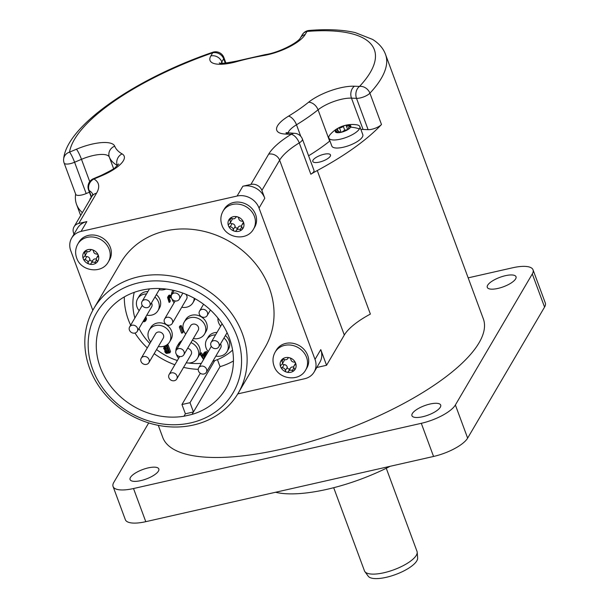 <?xml version="1.0" encoding="UTF-8"?>
<svg xmlns="http://www.w3.org/2000/svg" width="609" height="609" viewBox="0 0 609 609"><rect width="100%" height="100%" fill="white"/><g stroke="black" fill="none" stroke-linecap="round" stroke-linejoin="round"><path stroke-width="0.91" d="M158.287 425.356L162.763 437.452A170.901 56.203 -20.3 0 0 270.449 451.505A170.901 56.203 -20.3 0 0 437.3 383.061A170.901 56.203 159.7 0 0 483.34 318.872L385.543 54.49A170.901 56.203 -20.3 0 1 369.907 93.192A8.838 2.908 159.7 0 1 356.524 98.353A8.838 6.57 92.5 0 1 359.531 86.425A162.063 53.295 -20.3 0 0 306.974 31.432A8.838 5.42 -94.6 0 1 309.159 30.45C327.193 28.973 342.547 29.689 355.23 32.597L372.647 39.448C379.118 43.544 383.411 48.56 385.543 54.49M82.36 212.632A170.901 56.203 159.7 0 1 76.551 204.396A170.901 56.203 159.7 0 1 75.638 194.111M287.973 133.013A23.576 7.75 159.7 0 1 296.492 124.784A123.756 40.696 -20.3 0 0 318.065 109.818A23.576 7.75 159.7 0 1 351.477 98.133L363.063 129.458L368.11 129.671A8.838 2.908 159.7 0 0 381.493 124.51A170.901 56.203 159.7 0 1 317.274 170.535L370.371 314.077A58.928 19.381 -20.3 0 0 344.313 335.041L326.561 365.278L320.776 349.619L315.02 359.409L259.031 208.042A17.676 15.491 -149.6 0 0 237.099 196.037L81.104 231.39A17.676 15.491 -149.6 0 0 71.649 238.104A17.676 15.491 -149.6 0 0 70.758 250.71L92.812 310.316M237.776 393.894L304.675 378.729A17.676 15.491 -149.6 0 0 314.13 372.023A17.676 15.491 -149.6 0 0 315.02 359.409M316.787 367.493L326.561 365.278M73.993 234.107L73.613 233.08A8.838 7.742 -149.6 0 1 74.062 226.776A8.838 7.742 -149.6 0 1 78.789 223.427L86.859 221.592A17.676 15.491 -149.6 0 0 77.404 228.306L71.649 238.104M250.916 184.413A8.838 7.742 -149.6 0 1 261.885 190.411L264.778 198.245A17.676 15.491 -149.6 0 0 242.846 186.24L250.916 184.413L268.668 154.176A67.774 22.289 159.7 0 1 291.224 134.307A8.838 4.293 58.6 0 1 299.247 142.902A8.838 2.908 159.7 0 0 302.414 139.073A8.838 8.838 0 0 0 294.497 133.31L286.032 132.655M314.13 372.023L319.885 362.226A17.676 15.491 -149.6 0 0 320.776 349.619M238.142 393.277L265.06 347.427A83.684 73.324 -149.6 0 0 269.277 287.752A83.684 73.324 -149.6 0 0 198.176 230.179A83.684 73.324 -149.6 0 0 120.727 262.692L93.809 308.55A83.684 73.324 -149.6 0 0 89.592 368.224A83.684 73.324 -149.6 0 0 193.396 425.029A83.684 73.324 -149.6 0 0 238.142 393.277A83.684 73.324 -149.6 0 0 242.359 333.603A83.684 73.324 -149.6 0 0 138.555 276.791A83.684 73.324 -149.6 0 0 93.809 308.55M110.343 247.391A17.676 15.491 30.4 0 1 109.453 259.997L108.303 261.961A17.676 15.491 30.4 0 0 109.194 249.355A17.676 15.491 -149.6 0 0 94.174 237.19A17.676 15.491 -149.6 0 0 77.807 244.057L78.957 242.1A17.676 15.491 30.4 0 1 95.324 235.234A17.676 15.491 30.4 0 1 110.343 247.391M307.712 355.412A17.676 15.491 30.4 0 1 306.822 368.019L305.672 369.975A17.676 15.491 30.4 0 0 306.563 357.369A17.676 15.491 -149.6 0 0 291.544 345.212A17.676 15.491 -149.6 0 0 275.177 352.078L276.326 350.122A17.676 15.491 30.4 0 1 292.693 343.248A17.676 15.491 30.4 0 1 307.712 355.412M255.582 214.482A17.676 15.491 30.4 0 1 254.691 227.088L253.542 229.045A17.676 15.491 30.4 0 0 254.433 216.439A17.676 15.491 -149.6 0 0 239.406 204.274A17.676 15.491 -149.6 0 0 223.046 211.148L224.196 209.184A17.676 15.491 30.4 0 1 240.563 202.317A17.676 15.491 30.4 0 1 255.582 214.482M190.769 422.874A79.094 69.304 30.4 0 1 92.659 369.176A79.094 69.304 30.4 0 1 138.943 282.759A79.094 69.304 30.4 0 1 237.053 336.457A79.094 69.304 30.4 0 1 190.769 422.874M183.948 416.244L192.018 414.417A70.72 61.966 30.4 0 0 225.84 388.618A70.72 61.966 30.4 0 0 196.227 299.377A70.72 61.966 30.4 0 0 103.865 317.015A70.72 61.966 30.4 0 0 111.911 387.727A70.72 61.966 30.4 0 0 183.948 416.244L185.387 413.8L193.449 411.966L192.018 414.417M233.43 360.97A70.72 61.966 -149.6 0 1 220.047 366.656L193.449 411.966L190.023 402.694L181.954 404.521L185.387 413.8M124.312 296.91A70.72 61.966 -149.6 0 0 130.653 325.191M134.985 333.054A70.72 61.966 -149.6 0 0 147.302 347.884M154.176 353.631A70.72 61.966 -149.6 0 0 174.859 364.761M183.583 367.364A70.72 61.966 -149.6 0 0 198.237 369.336M214.711 360.642L190.023 402.694M220.047 366.656L217.451 359.63M200.3 373.271L181.954 404.521M138.989 328.441A58.928 51.636 -149.6 0 0 149.86 343.522M156.582 349.536A58.928 51.636 -149.6 0 0 177.348 360.513M188.455 363.017A58.928 51.636 -149.6 0 0 201.328 363.367M212.83 361.236A58.928 51.636 -149.6 0 0 232.585 350.076M134.239 292.343A58.928 51.636 -149.6 0 0 134.871 318.005M215.852 356.09A11.784 10.33 -149.6 0 0 227.05 351.56L228.489 349.109A11.784 10.33 -149.6 0 0 229.083 340.705A11.784 10.33 -149.6 0 0 225.414 335.551M217.002 332.423A11.784 10.33 -149.6 0 0 208.156 337.18L206.717 339.624A11.784 10.33 -149.6 0 0 206.131 348.028A11.784 10.33 -149.6 0 0 208.225 351.614M186.263 362.789A11.784 10.33 -149.6 0 0 197.468 358.267L198.899 355.816A11.784 10.33 -149.6 0 0 199.493 347.412A11.784 10.33 -149.6 0 0 192.398 340.157M181.901 340.576A11.784 10.33 -149.6 0 0 178.574 343.879L177.135 346.331A11.784 10.33 -149.6 0 0 175.872 351.02M193.335 338.558A11.784 10.33 -149.6 0 0 204.533 334.036L205.971 331.585A11.784 10.33 -149.6 0 0 206.565 323.181A11.784 10.33 -149.6 0 0 196.555 315.074A11.784 10.33 -149.6 0 0 185.646 319.649L184.207 322.1A11.784 10.33 -149.6 0 0 183.613 330.504A11.784 10.33 -149.6 0 0 185.715 334.082M181.748 307.24A11.784 10.33 -149.6 0 0 192.946 302.719L194.385 300.267A11.784 10.33 -149.6 0 0 195.101 298.73M158.37 346.483A11.784 10.33 -149.6 0 0 169.568 341.953L171.007 339.51A11.784 10.33 -149.6 0 0 171.601 331.106A11.784 10.33 -149.6 0 0 161.591 322.998A11.784 10.33 -149.6 0 0 150.682 327.573L149.243 330.025A11.784 10.33 -149.6 0 0 148.649 338.429A11.784 10.33 -149.6 0 0 150.75 342.007M146.784 315.165A11.784 10.33 -149.6 0 0 157.982 310.636L159.421 308.192A11.784 10.33 -149.6 0 0 160.015 299.788A11.784 10.33 -149.6 0 0 156.346 294.634M147.934 291.505A11.784 10.33 -149.6 0 0 139.096 296.256L137.657 298.707A11.784 10.33 -149.6 0 0 137.063 307.111A11.784 10.33 -149.6 0 0 139.164 310.689M207.243 353.289L206.588 351.515L205.926 351.667L205.21 352.893L206.086 355.26M205.515 356.235L205.05 351.865L203.672 353.243L203.878 355.085L201.678 355.58L200.597 353.936L199.935 354.088L203.573 359.546M203.764 354.05L202.401 354.354L201.313 352.71L199.935 354.088M164.4 346.11L163.646 348.462L165.039 350.228L164.742 351.096L165.29 352.581L166.47 353.433L169.835 352.832L170.558 351.606L167.985 344.648L166.775 344.922M145.102 319.611L144.127 319.695M143.054 321.529L144.089 321.803L145.597 321.012L146.472 319.146L145.878 316.718M171.236 295.989L170.436 295.266L169.142 295.167L167.582 297.497L169.089 302.361L169.622 302.239L168.206 297.618L169.454 297.07L170.916 297.915L169.272 296.332L167.757 296.933M169.622 302.239L170.345 301.013L168.921 297.063M182.738 332.849L183.454 331.623L181.223 325.587L180.058 325.845L179.343 327.071L181.573 333.108L182.738 332.849L180.5 326.812L179.343 327.071M227.05 351.56A11.784 10.33 -149.6 0 0 227.644 343.156A11.784 10.33 -149.6 0 0 223.975 338.003M215.563 334.874A11.784 10.33 -149.6 0 0 206.717 339.624M206.322 372.32A4.423 3.875 -149.6 0 0 206.542 369.168A4.423 3.875 -149.6 0 0 202.789 366.131A4.423 3.875 -149.6 0 0 198.694 367.844A4.423 3.875 -149.6 0 0 198.473 370.995A4.423 3.875 -149.6 0 0 202.226 374.04A4.423 3.875 -149.6 0 0 206.322 372.32L220.694 347.83A4.423 3.875 -149.6 0 0 220.922 344.679A4.423 3.875 -149.6 0 0 220.527 343.879M176.412 354.369A11.784 10.33 -149.6 0 0 176.541 354.735A11.784 10.33 -149.6 0 0 178.643 358.32M197.468 358.267A11.784 10.33 -149.6 0 0 198.062 349.863A11.784 10.33 -149.6 0 0 190.96 342.601M180.462 343.027A11.784 10.33 -149.6 0 0 177.135 346.331M176.732 379.026A4.423 3.875 -149.6 0 0 176.96 375.875A4.423 3.875 -149.6 0 0 173.2 372.837A4.423 3.875 -149.6 0 0 169.112 374.55A4.423 3.875 -149.6 0 0 168.891 377.702A4.423 3.875 -149.6 0 0 172.644 380.747A4.423 3.875 -149.6 0 0 176.732 379.026L191.112 354.537A4.423 3.875 -149.6 0 0 191.333 351.385A4.423 3.875 -149.6 0 0 187.595 348.348M204.533 334.036A11.784 10.33 -149.6 0 0 205.126 325.625A11.784 10.33 -149.6 0 0 195.116 317.517A11.784 10.33 -149.6 0 0 184.207 322.1M183.804 354.796L198.184 330.306A4.423 3.875 -149.6 0 0 198.405 327.155A4.423 3.875 -149.6 0 0 194.652 324.11A4.423 3.875 -149.6 0 0 190.556 325.83L176.184 350.32A4.423 3.875 -149.6 0 0 175.955 353.471A4.423 3.875 -149.6 0 0 179.716 356.516A4.423 3.875 -149.6 0 0 183.804 354.796A4.423 3.875 -149.6 0 0 184.025 351.644A4.423 3.875 -149.6 0 0 180.272 348.599A4.423 3.875 -149.6 0 0 176.184 350.32M171.898 298.821A11.784 10.33 -149.6 0 0 172.027 299.186A11.784 10.33 -149.6 0 0 174.128 302.764M192.946 302.719A11.784 10.33 -149.6 0 0 194.21 298.235M172.621 290.782L172.941 290.242A11.784 10.33 -149.6 0 0 172.621 290.782A11.784 10.33 -149.6 0 0 171.357 295.472M172.218 323.478A4.423 3.875 -149.6 0 0 172.446 320.326A4.423 3.875 -149.6 0 0 168.685 317.281A4.423 3.875 -149.6 0 0 164.597 319.002A4.423 3.875 -149.6 0 0 164.377 322.153A4.423 3.875 -149.6 0 0 168.13 325.191A4.423 3.875 -149.6 0 0 172.218 323.478L186.598 298.989A4.423 3.875 -149.6 0 0 186.818 295.837A4.423 3.875 -149.6 0 0 185.798 294.231M169.568 341.953A11.784 10.33 -149.6 0 0 170.162 333.549A11.784 10.33 -149.6 0 0 160.152 325.442A11.784 10.33 -149.6 0 0 149.243 330.025M148.84 362.72L163.22 338.231A4.423 3.875 -149.6 0 0 163.44 335.079A4.423 3.875 -149.6 0 0 159.687 332.034A4.423 3.875 -149.6 0 0 155.592 333.755L141.219 358.244A4.423 3.875 -149.6 0 0 140.991 361.396A4.423 3.875 -149.6 0 0 144.752 364.433A4.423 3.875 -149.6 0 0 148.84 362.72A4.423 3.875 -149.6 0 0 149.06 359.569A4.423 3.875 -149.6 0 0 145.307 356.524A4.423 3.875 -149.6 0 0 141.219 358.244M157.982 310.636A11.784 10.33 -149.6 0 0 158.576 302.231A11.784 10.33 -149.6 0 0 154.907 297.085M146.495 293.949A11.784 10.33 -149.6 0 0 137.657 298.707M137.253 331.403A4.423 3.875 -149.6 0 0 137.482 328.251A4.423 3.875 -149.6 0 0 133.721 325.206A4.423 3.875 -149.6 0 0 129.633 326.926A4.423 3.875 -149.6 0 0 129.412 330.078A4.423 3.875 -149.6 0 0 133.165 333.115A4.423 3.875 -149.6 0 0 137.253 331.403L151.633 306.913A4.423 3.875 -149.6 0 0 151.854 303.754A4.423 3.875 -149.6 0 0 151.458 302.955M217.938 318.081A11.784 10.33 -149.6 0 0 218.578 322.58A11.784 10.33 -149.6 0 0 220.679 326.165M210.92 345.547A4.423 3.875 -149.6 0 0 214.68 348.592A4.423 3.875 -149.6 0 0 218.768 346.871A4.423 3.875 -149.6 0 0 218.989 343.72A4.423 3.875 -149.6 0 0 215.236 340.682A4.423 3.875 -149.6 0 0 211.148 342.395A4.423 3.875 -149.6 0 0 210.92 345.547M199.341 314.229A4.423 3.875 -149.6 0 0 203.094 317.274A4.423 3.875 -149.6 0 0 207.182 315.553A4.423 3.875 -149.6 0 0 207.403 312.402A4.423 3.875 -149.6 0 0 203.65 309.364A4.423 3.875 -149.6 0 0 199.562 311.077A4.423 3.875 -149.6 0 0 199.341 314.229M171.441 297.923A4.423 3.875 -149.6 0 0 175.194 300.96A4.423 3.875 -149.6 0 0 179.29 299.247A4.423 3.875 -149.6 0 0 179.51 296.096A4.423 3.875 -149.6 0 0 175.757 293.051A4.423 3.875 -149.6 0 0 171.662 294.771A4.423 3.875 -149.6 0 0 171.441 297.923M159.231 289.717A11.784 10.33 -149.6 0 0 165.998 289.054M141.859 304.629A4.423 3.875 -149.6 0 0 145.612 307.667A4.423 3.875 -149.6 0 0 149.707 305.954A4.423 3.875 -149.6 0 0 149.928 302.802A4.423 3.875 -149.6 0 0 146.175 299.757A4.423 3.875 -149.6 0 0 142.08 301.478A4.423 3.875 -149.6 0 0 141.859 304.629M206.588 351.515L205.21 352.893M206.527 354.514L205.865 352.74M201.313 352.71L200.597 353.936M202.401 354.354L201.678 355.58M205.05 351.865L203.672 353.243M204.791 357.46L204.327 353.091M203.893 358.998L202.005 356.136L203.977 355.686L204.274 358.343M204.129 357.049L203.33 355.831M164.856 345.942L164.011 346.772M167.985 344.648L167.269 345.874L164.529 346.498M169.835 352.832L167.269 345.874M168.822 352.101L166.257 352.52L165.602 350.746L168.061 350.023L168.822 352.101M164.544 348.896L164.453 347.64L166.912 346.917L167.734 349.14L165.161 349.558L164.544 348.896L165.138 347.32M168.465 351.119L167.376 351.363L166.653 352.588M167.376 351.363L166.287 350.426M166.98 351.294L166.257 352.52M166.638 351.05L165.922 352.276M166.364 350.632L165.64 351.857M166.181 350.449L165.534 351.56M165.762 350.617L165.481 351.089M165.031 347.343L164.384 348.455M167.368 348.158L165.884 348.333L165.267 347.67M164.613 347.511L164.331 347.983M166.28 348.409L165.564 349.627M165.884 348.333L165.161 349.558M165.541 348.089L164.826 349.315M146.282 317.829L145.566 319.047L145.155 317.944M146.449 318.545L145.734 319.771L145.566 319.047M146.472 319.146L145.757 320.372L145.734 319.771M145.597 321.012L145.757 320.372M144.5 319.74L143.412 320.92M145.117 319.915L143.785 320.966M144.79 318.568L145.102 320.212L144.607 320.783M171.266 297.314L170.916 297.915M168.685 297.123L168.16 298.014M168.967 297.291L168.244 298.517M168.746 295.388L168.023 296.613M169.142 295.167L168.427 296.393M169.5 295.091L168.784 296.317M169.995 295.106L169.272 296.332M170.436 295.266L169.721 296.492M170.969 295.669L170.254 296.895M171.198 296.332L170.611 297.329M181.223 325.587L180.5 326.812M98.255 255.141L96.694 257.797A2.885 2.527 -149.6 0 1 97.653 256.907A1.652 1.446 -149.6 0 0 96.603 254.06A2.885 2.527 -149.6 0 1 93.497 251.273A1.652 1.446 -149.6 0 0 90.429 250.428L90.52 250.269M92.949 260.249A2.885 2.527 30.4 0 1 93.025 260.104L91.16 263.286A2.885 2.527 -149.6 0 1 94.92 262.563A1.652 1.446 -149.6 0 0 96.93 260.561A2.885 2.527 -149.6 0 1 96.694 257.797M86.988 251.494A2.885 2.527 30.4 0 1 86.691 252.88L84.818 256.062A2.885 2.527 -149.6 0 1 83.859 256.952A1.652 1.446 -149.6 0 0 84.91 259.792L86.782 256.61A2.885 2.527 30.4 0 1 89.888 259.396A1.652 1.446 -149.6 0 0 92.827 260.454M90.558 250.223L90.353 250.565A2.885 2.527 -149.6 0 1 86.592 251.296A1.652 1.446 -149.6 0 0 84.651 251.448A8.252 7.232 -149.6 0 1 92.18 249.751A8.252 7.232 -149.6 0 1 98.285 255.224A8.252 7.232 30.4 0 1 96.861 262.403A8.252 7.232 30.4 0 1 89.333 264.108A1.652 1.446 -149.6 0 1 88.016 262.586A2.885 2.527 -149.6 0 0 84.91 259.792M85.131 255.536A1.652 1.446 -149.6 0 0 86.782 256.61M91.16 263.286A2.885 2.527 -149.6 0 0 91.084 263.431A1.652 1.446 -149.6 0 1 89.333 264.108A8.252 7.232 30.4 0 1 83.227 258.635A8.252 7.232 -149.6 0 1 84.651 251.448A1.652 1.446 -149.6 0 0 84.582 253.291L85.892 251.06M84.818 256.062A2.885 2.527 -149.6 0 0 84.582 253.291M93.025 260.104A2.885 2.527 30.4 0 1 96.389 259.183M295.624 363.154L294.063 365.811A2.885 2.527 -149.6 0 1 295.022 364.928A1.652 1.446 -149.6 0 0 293.972 362.081A2.885 2.527 -149.6 0 1 290.858 359.295A1.652 1.446 -149.6 0 0 287.798 358.45L287.89 358.29M290.318 368.262A2.885 2.527 30.4 0 1 290.394 368.125L288.529 371.307A2.885 2.527 -149.6 0 1 292.282 370.577A1.652 1.446 -149.6 0 0 294.299 368.582A2.885 2.527 -149.6 0 1 294.063 365.811M284.357 359.508A2.885 2.527 30.4 0 1 284.053 360.893L282.188 364.083A2.885 2.527 -149.6 0 1 281.229 364.966A1.652 1.446 -149.6 0 0 282.279 367.813L284.144 364.631A2.885 2.527 30.4 0 1 287.258 367.417A1.652 1.446 -149.6 0 0 290.188 368.468M287.928 358.237L287.722 358.587A2.885 2.527 -149.6 0 1 283.961 359.318A1.652 1.446 -149.6 0 0 282.02 359.47A8.252 7.232 -149.6 0 1 289.549 357.765A8.252 7.232 -149.6 0 1 295.654 363.238A8.252 7.232 30.4 0 1 294.231 370.424A8.252 7.232 30.4 0 1 286.702 372.129A1.652 1.446 -149.6 0 1 285.385 370.599A2.885 2.527 -149.6 0 0 282.279 367.813M282.492 363.558A1.652 1.446 -149.6 0 0 284.144 364.631M288.529 371.307A2.885 2.527 -149.6 0 0 288.453 371.444A1.652 1.446 -149.6 0 1 286.702 372.129A8.252 7.232 30.4 0 1 280.597 366.656A8.252 7.232 -149.6 0 1 282.02 359.47A1.652 1.446 -149.6 0 0 281.952 361.312L283.261 359.082M282.188 364.083A2.885 2.527 -149.6 0 0 281.952 361.312M290.394 368.125A2.885 2.527 30.4 0 1 293.759 367.204M243.486 222.224L241.925 224.881A2.885 2.527 -149.6 0 1 242.892 223.99A1.652 1.446 -149.6 0 0 241.834 221.151A2.885 2.527 -149.6 0 1 238.728 218.365A1.652 1.446 -149.6 0 0 235.668 217.512L235.759 217.36M238.188 227.332A2.885 2.527 30.4 0 1 238.264 227.187L236.391 230.377A2.885 2.527 -149.6 0 1 240.152 229.646A1.652 1.446 -149.6 0 0 242.161 227.652A2.885 2.527 -149.6 0 1 241.925 224.881M232.227 218.578A2.885 2.527 30.4 0 1 231.922 219.963L230.057 223.145A2.885 2.527 -149.6 0 1 229.091 224.036A1.652 1.446 -149.6 0 0 230.149 226.883L232.014 223.693A2.885 2.527 30.4 0 1 235.12 226.487A1.652 1.446 -149.6 0 0 238.058 227.538M235.79 217.306L235.592 217.657A2.885 2.527 -149.6 0 1 231.831 218.38A1.652 1.446 -149.6 0 0 229.89 218.54A8.252 7.232 -149.6 0 1 237.419 216.834A8.252 7.232 -149.6 0 1 243.524 222.308A8.252 7.232 30.4 0 1 242.1 229.486A8.252 7.232 30.4 0 1 234.564 231.199A1.652 1.446 -149.6 0 1 233.255 229.669A2.885 2.527 -149.6 0 0 230.149 226.883M230.362 222.62A1.652 1.446 -149.6 0 0 232.014 223.693M236.391 230.377A2.885 2.527 -149.6 0 0 236.315 230.514A1.652 1.446 -149.6 0 1 234.564 231.199A8.252 7.232 30.4 0 1 228.459 225.718A8.252 7.232 -149.6 0 1 229.89 218.54A1.652 1.446 -149.6 0 0 229.821 220.382L231.131 218.144M230.057 223.145A2.885 2.527 -149.6 0 0 229.821 220.382M238.264 227.187A2.885 2.527 30.4 0 1 241.628 226.266M302.414 139.073L314 170.391A8.838 2.908 159.7 0 1 310.834 174.22A58.928 19.381 159.7 0 1 317.274 170.535M309.159 30.45A8.838 8.838 0 0 0 302.247 34.789A8.838 7.742 -149.6 0 1 306.974 31.432L305.132 34.568A32.414 10.657 159.7 0 1 263.849 55.503A114.918 37.796 -20.3 0 0 236.467 61.707A32.414 10.657 159.7 0 1 210.859 55.929L212.701 52.8A8.838 7.742 30.4 0 1 223.663 58.799A8.838 2.908 159.7 0 0 223.884 57.558A8.838 8.838 0 0 0 212.686 52.275A8.838 0.48 -109.2 0 0 212.701 52.8A162.063 53.295 -20.3 0 0 69.533 152.143A8.838 8.206 -170.9 0 0 63.701 158.584C66.952 125.972 134.323 79.178 212.686 52.275M101.733 175.719A8.838 1.18 -113 0 0 101.178 175.407L93.405 178.711A8.838 1.18 -113 0 1 93.953 179.016L101.733 175.719A32.414 10.657 159.7 0 0 122.074 153.887A114.918 37.796 -20.3 0 1 114.72 146.19A32.414 10.657 159.7 0 0 76.422 149.228L69.533 152.143A8.838 1.18 67 0 1 74.595 162.245A8.838 2.908 159.7 0 1 64.143 163.045L75.729 194.362A8.838 2.908 159.7 0 0 86.181 193.563L89.409 192.193M78.789 223.427L96.534 193.19A67.774 22.289 159.7 0 0 93.953 179.016A8.838 8.054 120 0 0 89.12 190.526A8.838 2.908 159.7 0 1 88.564 189.917L91.32 197.369M89.942 199.714A9.432 3.098 159.7 0 1 91.312 197.385M329.933 140.907A23.576 7.75 -20.3 0 0 329.652 141.136A123.756 40.696 159.7 0 1 308.596 155.79M363.063 129.458A23.576 7.75 -20.3 0 0 360.886 129.458M319.344 162.116A9.432 3.098 159.7 0 1 312.805 161.469A9.432 3.098 159.7 0 1 323.95 154.275A9.432 3.098 159.7 0 1 330.489 154.922A9.432 3.098 159.7 0 1 319.344 162.116M359.828 126.603L362.804 134.65A16.504 5.428 159.7 0 1 362.385 136.964A16.504 5.428 159.7 0 1 346.239 146.464A16.504 5.428 159.7 0 1 331.852 146.099L328.875 138.053A16.504 5.428 159.7 0 1 329.286 135.738A16.504 5.428 159.7 0 1 330.116 134.612A29.468 29.468 0 0 1 356.646 124.799A16.504 5.428 159.7 0 1 359.828 126.603A16.504 5.428 159.7 0 1 359.409 128.91A16.504 5.428 159.7 0 1 343.255 138.41A16.504 5.428 159.7 0 1 328.875 138.053M347.67 129.595L346.27 125.804A2.885 0.952 -20.3 0 1 346.247 125.66A1.652 0.54 -20.3 0 0 346.239 125.576A1.652 0.54 -20.3 0 0 345.09 125.462A1.652 0.54 -20.3 0 0 343.316 126.322A2.885 0.952 -20.3 0 1 339.487 127.951A1.652 0.54 -20.3 0 0 337.561 128.659A8.252 2.71 -20.3 0 0 335.551 130.6A8.252 2.71 -20.3 0 0 335.551 132.084A8.252 2.71 -20.3 0 0 341.063 132.32A8.252 2.71 -20.3 0 0 348.592 129.131A8.252 2.71 -20.3 0 0 350.609 127.19A8.252 2.71 -20.3 0 0 350.609 125.698A8.252 2.71 -20.3 0 0 345.09 125.462A8.252 2.71 -20.3 0 0 337.561 128.659A1.652 0.54 -20.3 0 0 337.12 129.275A1.652 0.54 -20.3 0 0 337.34 129.435A2.885 0.952 -20.3 0 1 337.729 129.717A2.885 0.952 -20.3 0 1 336.313 131.186A1.652 0.54 -20.3 0 0 335.506 132.016A1.652 0.54 -20.3 0 0 335.551 132.084A1.652 0.54 -20.3 0 0 337.104 132.008A2.885 0.952 -20.3 0 1 339.891 131.986A2.885 0.952 -20.3 0 1 339.913 132.13A1.652 0.54 -20.3 0 0 339.921 132.206A1.652 0.54 -20.3 0 0 341.063 132.32A1.652 0.54 -20.3 0 0 342.844 131.46A2.885 0.952 -20.3 0 1 346.673 129.839A1.652 0.54 -20.3 0 0 348.592 129.131A1.652 0.54 -20.3 0 0 349.041 128.507A1.652 0.54 -20.3 0 0 348.82 128.347L348.972 128.773M346.27 125.804A2.885 0.952 -20.3 0 0 349.056 125.781A1.652 0.54 -20.3 0 1 350.609 125.698A1.652 0.54 -20.3 0 1 350.647 125.766A1.652 0.54 -20.3 0 1 349.84 126.603A2.885 0.952 -20.3 0 0 348.432 128.065A2.885 0.952 -20.3 0 0 348.82 128.347M145.779 521.677L133.516 488.532A29.468 9.691 159.7 0 1 113.068 486.507L125.332 519.652A29.468 9.691 159.7 0 0 145.779 521.677L433.555 456.461A29.468 9.691 159.7 0 0 467.643 438.115L455.38 404.97L532.296 273.943A29.468 9.691 159.7 0 0 533.035 269.817A29.468 9.691 159.7 0 0 512.588 267.793L468.169 277.856M455.38 404.97A29.468 9.691 159.7 0 1 421.299 423.316L133.516 488.532M113.068 486.507A29.468 9.691 159.7 0 1 113.807 482.381L148.71 422.928M436.562 410.831A15.324 5.039 -20.3 0 0 440.688 405.076A15.324 5.039 -20.3 0 0 431.035 403.813A15.324 5.039 -20.3 0 0 416.076 409.948A15.324 5.039 -20.3 0 0 411.943 415.703A15.324 5.039 -20.3 0 0 421.603 416.967A15.324 5.039 -20.3 0 0 436.562 410.831M511.895 282.492A15.324 5.039 -20.3 0 0 516.021 276.737A15.324 5.039 -20.3 0 0 506.368 275.481A15.324 5.039 -20.3 0 0 491.41 281.617A15.324 5.039 -20.3 0 0 487.284 287.372A15.324 5.039 -20.3 0 0 496.936 288.636A15.324 5.039 -20.3 0 0 511.895 282.492M154.694 474.708A15.324 5.039 -20.3 0 0 158.82 468.953A15.324 5.039 -20.3 0 0 149.167 467.689A15.324 5.039 -20.3 0 0 134.208 473.825A15.324 5.039 -20.3 0 0 130.082 479.58A15.324 5.039 -20.3 0 0 139.735 480.844A15.324 5.039 -20.3 0 0 154.694 474.708M533.035 269.817L545.299 302.962A29.468 9.691 159.7 0 1 544.56 307.088L532.296 273.943M467.643 438.115L544.56 307.088M275.557 492.262A93.558 30.77 -20.3 0 0 390.194 466.281M386.258 468.26L417.013 551.389A28.022 9.219 159.7 0 1 417.195 552.241A28.022 9.219 159.7 0 1 409.461 561.917A28.022 9.219 159.7 0 1 383.282 572.894A28.022 9.219 159.7 0 1 364.86 571.6A28.022 9.219 159.7 0 1 364.448 570.839L333.694 487.71M417.195 552.241L417.637 557.958A26.446 8.693 159.7 0 1 410.337 567.093A26.446 8.693 159.7 0 1 385.634 577.454A26.446 8.693 159.7 0 1 368.247 576.228L364.86 571.6M381.493 124.51L369.907 93.192A8.838 6.973 43.1 0 0 359.531 86.425L354.484 86.212A8.838 6.57 92.5 0 0 351.477 98.133L356.524 98.353L368.11 129.671M86.859 221.592L81.104 231.39M242.846 186.24L237.099 196.037M294.497 133.31A8.838 6.57 -87.5 0 0 291.224 134.307L285.53 134.064A32.414 10.657 159.7 0 1 288.506 116.167A114.918 37.796 -20.3 0 0 308.542 102.266A32.414 10.657 159.7 0 1 354.484 86.212M264.778 198.245L259.031 208.042M261.885 190.411L279.63 160.182L344.313 335.041M97.653 256.907L98.376 255.673M94.92 262.563L96.534 259.807M88.016 262.586L89.888 259.396M295.022 364.928L295.746 363.687M292.282 370.577L293.896 367.828M285.385 370.599L287.258 367.417M242.892 223.99L243.615 222.757M240.152 229.646L241.765 226.898M233.255 229.669L235.12 226.487M268.668 154.176A8.838 7.742 30.4 0 1 279.63 160.182A58.928 19.381 159.7 0 1 299.247 142.902L310.834 174.22M285.53 134.064A8.838 6.57 -87.5 0 1 288.803 133.067M288.506 116.167A8.838 4.248 58.7 0 1 296.492 124.784L300.755 136.294M308.542 102.266A8.838 5.968 51.1 0 1 318.065 109.818L329.652 141.136M305.132 34.568A8.838 7.742 -149.6 0 0 300.404 37.918C298.204 42.539 278.831 52.762 265.235 54.62L237 61.014C225.338 63.321 219.438 63.93 219.309 62.834M263.849 55.503A8.838 4.096 -99.8 0 1 265.235 54.62M236.467 61.707A8.838 2.078 -105.5 0 1 237 61.014M221.25 63.191A23.576 7.75 159.7 0 1 221.821 61.935L223.663 58.799L225.284 63.184M210.859 55.929A8.838 7.742 30.4 0 1 221.821 61.935L222.308 63.252M76.422 149.228A8.838 1.18 67 0 1 81.484 159.322L74.595 162.245L86.181 193.563M114.72 146.19A8.838 8.351 157.9 0 0 109.338 157.114A23.576 7.75 159.7 0 0 81.484 159.322L89.729 181.611M113.617 168.685L109.338 157.114A123.756 40.696 -20.3 0 0 117.255 165.404A23.576 7.75 159.7 0 1 117.453 165.519M122.074 153.887A8.838 8.039 119.4 0 0 117.255 165.404L117.339 165.625M92.751 194.347A58.928 19.381 159.7 0 0 89.12 190.526L91.525 197.027M96.534 193.19A8.838 7.742 -149.6 0 0 91.807 196.54L74.062 226.776M350.609 127.19A29.468 25.822 30.4 0 1 359.409 128.91M339.487 127.951L341.101 132.313M343.316 126.322L344.793 130.311M349.056 125.781L349.444 126.832M336.313 131.186L336.663 132.13M433.555 456.461L421.299 423.316M80.67 215.517L76.551 204.396M211.315 346.346L198.694 367.844M179.701 356.509L169.112 374.55M175.186 300.96L164.597 319.002M142.255 305.429L129.633 326.926M227.096 332.689L218.768 346.871M222.079 323.767L211.148 342.395M210.448 309.996L207.182 315.553M203.566 304.249L199.562 311.077M182.89 293.112L179.29 299.247M174.166 290.516L171.662 294.771M159.916 288.552L149.707 305.954M149.464 288.894L142.08 301.478M77.807 244.057C75.349 248.51 74.968 253.154 76.681 257.988C80.883 271.317 101.642 274.408 108.303 261.961M275.177 352.078C272.71 356.524 272.337 361.167 274.05 366.009C278.252 379.331 299.004 382.429 305.672 369.975M223.046 211.148C220.58 215.594 220.207 220.237 221.92 225.071C226.122 238.401 246.873 241.491 253.542 229.045M302.247 34.789L300.404 37.918M225.947 63.13L223.884 57.558M63.701 158.584A8.838 8.838 0 0 0 64.143 163.045M118.694 163.981L115.383 167.368C115.208 168.16 110.473 170.84 101.178 175.407M93.405 178.711A8.838 8.838 0 0 0 88.564 189.917M92.766 194.218L91.807 196.54M348.774 128.994L348.432 128.065M338.452 131.681L337.729 129.717"/></g></svg>

